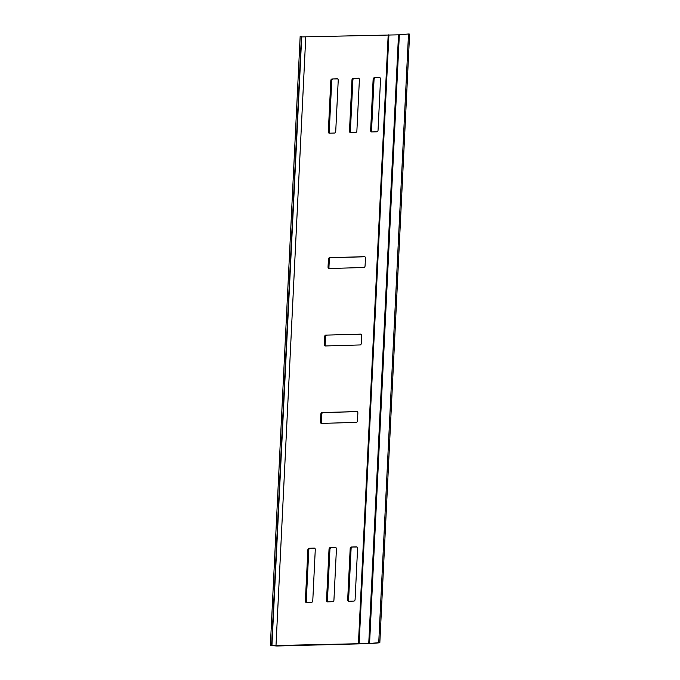 <?xml version="1.0" encoding="UTF-8"?>
<svg xmlns="http://www.w3.org/2000/svg" width="680" height="680" viewBox="0 0 680 680"><rect width="100%" height="100%" fill="white"/><g stroke="black" fill="none" stroke-linecap="round" stroke-linejoin="round"><path stroke-width="1.02" d="M271.94 645.592L271.635 644.963L270.394 644.904L270.7 645.533L276.887 646L370.668 643.577L379.831 642.77L409.606 34.093L408.51 34L398.523 34.833L301.707 36.916L271.94 645.592L369.572 643.484L378.734 642.677L408.51 34M328.041 267.01L328.95 267.113L329.332 259.369L328.423 259.267L328.041 267.01A1.556 1.054 96.6 0 0 328.916 268.524A1.556 1.054 96.6 0 0 329.026 268.524L363.936 267.503A1.556 1.054 96.6 0 0 365.067 265.923L365.449 258.179A1.556 1.054 96.6 0 0 364.565 256.666A1.556 1.054 96.6 0 0 364.463 256.666L329.553 257.686L364.888 256.785M328.423 259.267A1.556 1.054 96.6 0 1 329.553 257.686M357.094 411.561L321.98 412.565L357.315 411.663M356.889 411.545A1.556 1.054 96.6 0 1 356.991 411.545A1.556 1.054 96.6 0 1 357.867 413.058L357.493 420.801A1.556 1.054 96.6 0 1 356.363 422.382L321.453 423.402A1.556 1.054 96.6 0 1 321.343 423.402A1.556 1.054 96.6 0 1 320.467 421.889L321.376 421.991L321.759 414.248L320.85 414.146L320.467 421.889M320.85 414.146A1.556 1.054 96.6 0 1 321.98 412.565M360.885 334.126L325.762 335.121L361.097 334.22M360.68 334.101A1.556 1.054 96.6 0 1 360.782 334.109A1.556 1.054 96.6 0 1 361.658 335.623L361.284 343.366A1.556 1.054 96.6 0 1 360.145 344.947L325.236 345.967A1.556 1.054 96.6 0 1 325.133 345.958A1.556 1.054 96.6 0 1 324.258 344.445L325.168 344.556L325.541 336.812L324.632 336.702L324.258 344.445M324.632 336.702A1.556 1.054 96.6 0 1 325.762 335.121M358.606 78.234L353.115 78.361L358.827 78.328M358.402 78.209A1.556 1.054 96.6 0 1 358.504 78.217A1.556 1.054 96.6 0 1 359.388 79.73L356.881 130.84A1.556 1.054 96.6 0 1 355.75 132.421L350.464 132.575A1.556 1.054 96.6 0 1 350.361 132.566A1.556 1.054 96.6 0 1 349.477 131.053L350.387 131.163L352.886 80.053L351.976 79.942L349.477 131.053M351.976 79.942A1.556 1.054 96.6 0 1 353.115 78.361M347.684 599.717L348.594 599.828L351.092 548.717L350.183 548.607L347.684 599.717A1.556 1.054 96.6 0 0 348.568 601.231A1.556 1.054 96.6 0 0 348.67 601.239L353.957 601.077A1.556 1.054 96.6 0 0 355.087 599.505L357.587 548.394A1.556 1.054 96.6 0 0 356.711 546.881A1.556 1.054 96.6 0 0 356.609 546.873L351.322 547.026L357.025 546.992M350.183 548.607A1.556 1.054 96.6 0 1 351.322 547.026M370.634 130.432L371.543 130.543L374.043 79.433L373.133 79.322L370.634 130.432A1.556 1.054 96.6 0 0 371.518 131.945A1.556 1.054 96.6 0 0 371.62 131.954L376.907 131.801A1.556 1.054 96.6 0 0 378.046 130.22L380.545 79.109A1.556 1.054 96.6 0 0 379.661 77.597A1.556 1.054 96.6 0 0 379.559 77.588L374.272 77.749L379.984 77.716M373.133 79.322A1.556 1.054 96.6 0 1 374.272 77.749M305.371 600.958L306.28 601.06L308.779 549.95L307.87 549.848L305.371 600.958A1.556 1.054 96.6 0 0 306.247 602.471A1.556 1.054 96.6 0 0 306.357 602.471L311.644 602.318A1.556 1.054 96.6 0 0 312.774 600.737L315.274 549.627A1.556 1.054 96.6 0 0 314.398 548.114A1.556 1.054 96.6 0 0 314.296 548.114L309 548.267L314.712 548.233M307.87 549.848A1.556 1.054 96.6 0 1 309 548.267M335.656 547.519L330.166 547.646L335.869 547.612M335.452 547.494A1.556 1.054 96.6 0 1 335.554 547.494A1.556 1.054 96.6 0 1 336.43 549.015L333.931 600.117A1.556 1.054 96.6 0 1 332.8 601.698L327.513 601.86A1.556 1.054 96.6 0 1 327.403 601.851A1.556 1.054 96.6 0 1 326.527 600.338L327.437 600.44L329.936 549.329L329.026 549.227L326.527 600.338M329.026 549.227A1.556 1.054 96.6 0 1 330.166 547.646M328.321 131.673L329.23 131.784L331.729 80.673L330.82 80.563L328.321 131.673A1.556 1.054 96.6 0 0 329.205 133.186A1.556 1.054 96.6 0 0 329.307 133.195L334.594 133.033A1.556 1.054 96.6 0 0 335.725 131.461L338.224 80.35A1.556 1.054 96.6 0 0 337.348 78.837A1.556 1.054 96.6 0 0 337.246 78.829L331.959 78.982L337.662 78.948M330.82 80.563A1.556 1.054 96.6 0 1 331.959 78.982M329.23 131.784A1.556 1.054 -83.4 0 0 329.791 133.178M332.868 79.093A1.556 1.054 -83.4 0 0 331.729 80.673M331.075 547.757A1.556 1.054 -83.4 0 0 329.936 549.329M327.437 600.44A1.556 1.054 -83.4 0 0 327.998 601.842M306.28 601.06A1.556 1.054 -83.4 0 0 306.841 602.463M309.91 548.369A1.556 1.054 -83.4 0 0 308.779 549.95M371.543 130.543A1.556 1.054 -83.4 0 0 372.104 131.937M375.181 77.852A1.556 1.054 -83.4 0 0 374.043 79.433M348.594 599.828A1.556 1.054 -83.4 0 0 349.154 601.222M352.231 547.137A1.556 1.054 -83.4 0 0 351.092 548.717M354.025 78.472A1.556 1.054 -83.4 0 0 352.886 80.053M350.387 131.163A1.556 1.054 -83.4 0 0 350.948 132.557M326.672 335.231A1.556 1.054 -83.4 0 0 325.541 336.812M325.168 344.556A1.556 1.054 -83.4 0 0 325.728 345.95M322.889 412.666A1.556 1.054 -83.4 0 0 321.759 414.248M321.376 421.991A1.556 1.054 -83.4 0 0 321.938 423.394M328.95 267.113A1.556 1.054 -83.4 0 0 329.511 268.515M330.463 257.788A1.556 1.054 -83.4 0 0 329.332 259.369M378.734 642.677L379.831 642.77M270.394 644.904L300.169 36.236L301.41 36.286L301.707 36.916M271.635 644.963L301.41 36.286M275.978 645.898L305.745 37.221M358.428 643.484L388.195 34.808M399.339 34.808L369.572 643.484L370.668 643.577M398.523 34.833L368.747 643.501L369.41 643.611M388.918 34.799L359.15 643.476L359.805 643.577"/></g></svg>
